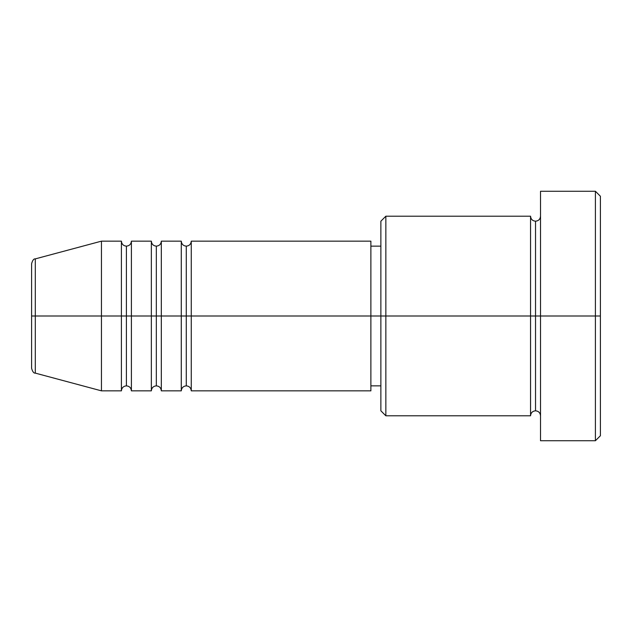 <?xml version="1.0" encoding="UTF-8"?>
<svg xmlns="http://www.w3.org/2000/svg" width="632" height="632" viewBox="0 0 632 632"><rect width="100%" height="100%" fill="white"/><g stroke="black" fill="none" stroke-linecap="round" stroke-linejoin="round"><path stroke-width="0.95" d="M31.6 316L31.6 368.298C32.548 371.719 33.78 373.322 35.297 373.117L35.297 316L31.6 316L31.6 263.702L31.6 316L35.297 316L35.297 373.117L101.452 390.845L101.452 316L35.297 316L101.452 316L101.452 390.845L121.407 390.845L121.407 241.155L121.407 316L101.452 316L121.407 316L121.407 241.155L101.452 241.155L101.452 316L101.452 241.155L35.297 258.883L35.297 316L35.297 258.883C33.78 258.678 32.548 260.281 31.6 263.702L31.6 316M181.281 241.155C181.589 244.173 183.256 245.84 186.274 246.148C189.292 245.84 190.959 244.173 191.267 241.155L191.267 316L191.267 241.155L191.267 316L186.274 316L186.274 246.148L186.274 316L181.281 316L181.281 241.155L181.281 316L161.326 316L161.326 241.155L161.326 316L156.333 316L156.333 246.148L156.333 316L151.348 316L151.348 241.155L151.348 316L131.393 316L131.393 241.155L131.393 316L126.4 316L126.4 246.148L126.4 316L121.407 316L121.407 390.845L121.407 316L126.4 316L126.4 385.852L126.4 316L131.393 316L131.393 390.845L151.348 390.845L151.348 241.155L131.393 241.155L131.393 316L151.348 316L151.348 390.845L151.348 316L156.333 316L156.333 385.852L156.333 316L161.326 316L161.326 390.845L181.281 390.845L181.281 241.155L161.326 241.155L161.326 316L181.281 316L181.281 390.845L181.281 316L186.274 316L186.274 385.852L186.274 316L191.267 316L191.267 390.845L370.881 390.845L370.881 316L191.267 316L380.867 316L380.867 410.8L380.867 316L370.881 316L370.881 390.845M385.852 316L380.867 316L380.867 221.2L380.867 316L385.852 316L385.852 415.793L385.852 316L530.548 316L530.548 216.207L530.548 316L385.852 316L385.852 216.207L385.852 316M540.526 415.793C540.218 412.767 538.559 411.108 535.533 410.8C532.515 411.108 530.856 412.767 530.548 415.793L530.548 316L535.533 316L535.533 221.2L535.533 316L540.526 316L540.526 440.733L540.526 191.267L540.526 316L600.4 316L600.4 196.252L600.4 435.748L600.4 316L595.407 316L595.407 440.733L595.407 316L535.533 316L535.533 221.2L535.533 316L530.548 316L530.548 216.207L385.852 216.207L380.867 221.2M595.407 316L595.407 191.267L595.407 316M370.881 241.155L370.881 316L370.881 241.155L191.267 241.155M530.548 316L530.548 415.793L530.548 316M535.533 316L535.533 410.8L535.533 316M131.393 316L131.393 390.845L131.393 316M161.326 316L161.326 390.845L161.326 316M191.267 316L191.267 390.845L191.267 316M151.348 241.155C151.656 244.173 153.315 245.84 156.333 246.148C159.359 245.84 161.018 244.173 161.326 241.155M121.407 241.155C121.715 244.173 123.382 245.84 126.4 246.148C129.418 245.84 131.085 244.173 131.393 241.155M530.548 415.793L385.852 415.793L380.867 410.8M540.526 440.733L595.407 440.733L600.4 435.748M530.548 216.207C530.856 219.233 532.515 220.892 535.533 221.2C538.559 220.892 540.218 219.233 540.526 216.207M380.867 385.852L370.881 385.852M600.4 196.252L595.407 191.267L540.526 191.267M380.867 246.148L370.881 246.148M131.393 390.845C131.085 387.827 129.418 386.16 126.4 385.852C123.382 386.16 121.715 387.827 121.407 390.845M161.326 390.845C161.018 387.827 159.359 386.16 156.333 385.852C153.315 386.16 151.656 387.827 151.348 390.845M191.267 390.845C190.959 387.827 189.292 386.16 186.274 385.852C183.256 386.16 181.589 387.827 181.281 390.845"/></g></svg>
